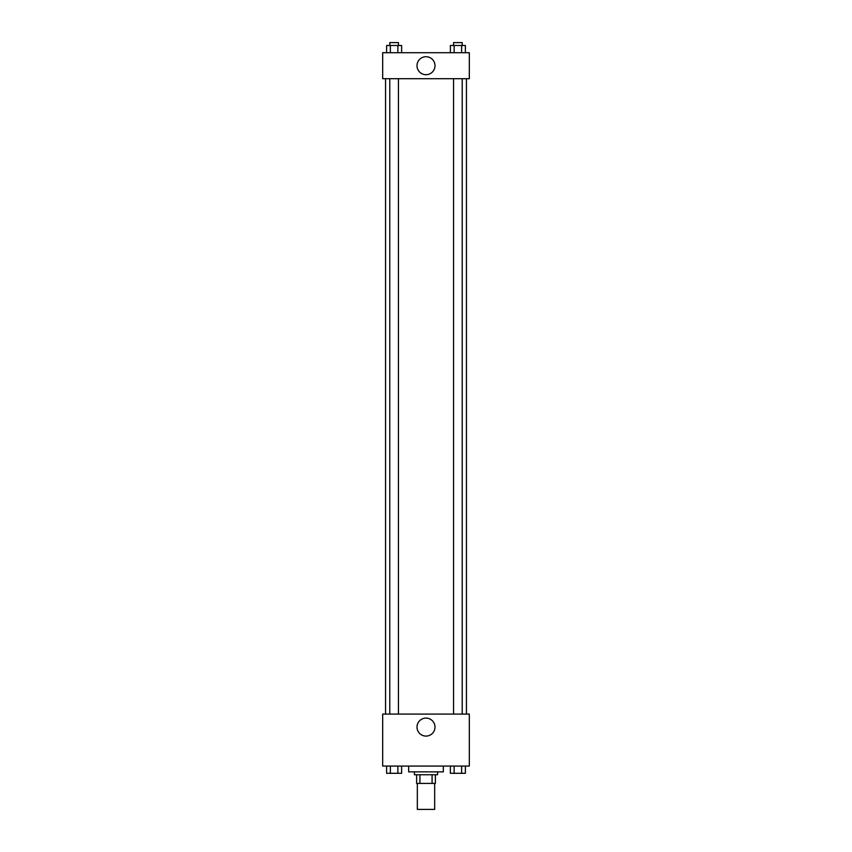 <?xml version="1.0" encoding="UTF-8"?>
<svg xmlns="http://www.w3.org/2000/svg" width="852" height="852" viewBox="0 0 852 852"><rect width="100%" height="100%" fill="white"/><g stroke="black" fill="none" stroke-linecap="round" stroke-linejoin="round"><path stroke-width="1.28" d="M417.331 783.403L417.331 809.4L434.669 809.4L434.669 783.403M432.081 774.745L432.081 783.403L416.617 783.403L416.617 774.745M432.081 783.403L435.383 783.403L435.383 774.745L435.383 783.403M437.555 771.859L437.555 774.745L414.445 774.745L414.445 771.859M419.919 774.745L419.919 783.403M408.672 766.076L408.672 771.859L443.328 771.859L443.328 766.076M469.324 766.076L382.676 766.076L382.676 714.093L469.324 714.093L469.324 766.076M426 736.085A8.989 8.989 0 0 1 418.215 722.592A8.989 8.989 0 0 1 433.785 722.592A8.989 8.989 0 0 1 426 736.085M466.438 78.704L466.438 714.093M453.552 714.093L453.552 78.704M398.448 78.704L398.448 714.093M469.324 78.704L382.676 78.704L382.676 52.707L469.324 52.707L469.324 78.704M434.989 65.7A8.989 8.989 0 0 1 421.506 73.496A8.989 8.989 0 0 1 421.506 57.915A8.989 8.989 0 0 1 434.989 65.7M465.384 52.707L465.384 45.486L450.378 45.486L450.378 52.707M461.635 45.486L461.635 52.707M454.137 45.486L454.137 52.707M453.552 45.486L453.552 42.6L462.221 42.6L462.221 45.486M401.622 52.707L401.622 45.486L386.616 45.486L386.616 52.707M397.863 45.486L397.863 52.707M390.365 45.486L390.365 52.707M389.779 45.486L389.779 42.6L398.448 42.6L398.448 45.486M465.384 766.076L465.384 773.297L450.378 773.297L450.378 766.076M461.635 766.076L461.635 773.297M454.137 766.076L454.137 773.297M462.221 773.297L453.552 773.318M401.622 766.076L401.622 773.297L386.616 773.297L386.616 766.076M397.863 766.076L397.863 773.297M390.365 766.076L390.365 773.297M398.448 773.297L389.779 773.318M385.562 78.704L385.562 714.093M462.221 714.093L462.221 78.704M389.779 78.704L389.779 714.093"/></g></svg>
